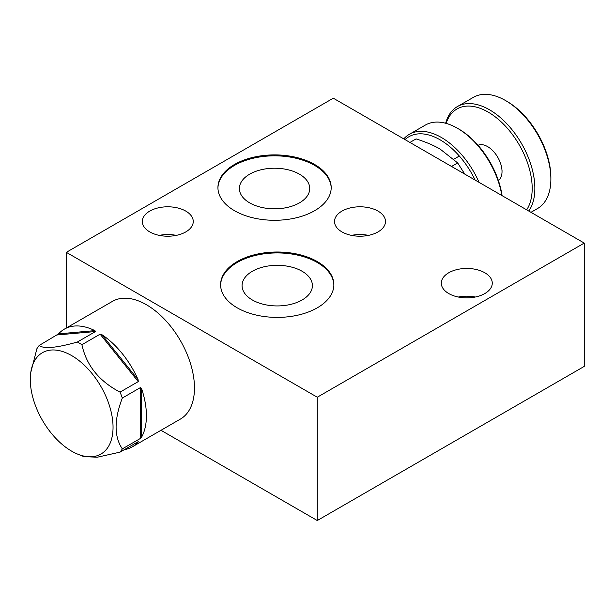 <?xml version="1.0" encoding="UTF-8"?>
<svg xmlns="http://www.w3.org/2000/svg" width="615" height="615" viewBox="0 0 615 615"><rect width="100%" height="100%" fill="white"/><g stroke="black" fill="none" stroke-linecap="round" stroke-linejoin="round"><path stroke-width="0.92" d="M160.984 430.292L317.279 520.528L584.25 366.394L584.25 243.086L317.279 397.221L66.328 252.335L333.299 98.2L584.25 243.086M368.485 235.376A25.484 14.714 0 0 0 351.503 235.376M341.971 231.909A25.484 14.714 180 0 1 334.506 221.508A25.484 14.714 180 0 1 359.99 206.794A25.484 14.714 180 0 1 385.482 221.508A25.484 14.714 180 0 1 369.746 235.099A25.484 14.714 180 0 1 341.971 231.909M475.28 297.03A25.484 14.714 0 0 0 458.29 297.03M448.766 293.563A25.484 14.714 180 0 1 441.301 283.161A25.484 14.714 180 0 1 466.785 268.447A25.484 14.714 180 0 1 492.269 283.161A25.484 14.714 180 0 1 476.533 296.753A25.484 14.714 180 0 1 448.766 293.563M176.267 235.376A25.484 14.714 0 0 0 159.277 235.376M149.753 231.909A25.484 14.714 180 0 1 142.288 221.508A25.484 14.714 180 0 1 167.772 206.794A25.484 14.714 180 0 1 193.256 221.508A25.484 14.714 180 0 1 177.527 235.099A25.484 14.714 180 0 1 149.753 231.909M249.69 202.881A35.17 20.303 0 0 0 288.02 207.278A35.17 20.303 0 0 0 309.737 188.521A35.17 20.303 0 0 0 274.567 168.218A35.17 20.303 0 0 0 239.389 188.521A35.17 20.303 0 0 0 249.69 202.881M331.193 188.059A56.634 32.695 0 0 0 274.567 155.826A56.634 32.695 0 0 0 217.933 188.059M234.515 210.714A56.634 32.695 180 0 1 217.933 187.598A56.634 32.695 180 0 1 274.567 154.895A56.634 32.695 180 0 1 331.193 187.598A56.634 32.695 180 0 1 296.238 217.802A56.634 32.695 180 0 1 234.515 210.714M252.365 299.982A35.17 20.303 0 0 0 290.695 304.387A35.17 20.303 0 0 0 312.405 285.629A35.17 20.303 0 0 0 277.234 265.319A35.17 20.303 0 0 0 242.064 285.629A35.17 20.303 0 0 0 252.365 299.982M333.86 285.16A56.634 32.695 0 0 0 277.234 252.926A56.634 32.695 0 0 0 220.608 285.16M237.19 307.823A56.634 32.695 180 0 1 220.601 284.699A56.634 32.695 180 0 1 277.234 252.004A56.634 32.695 180 0 1 333.868 284.699A56.634 32.695 180 0 1 298.905 314.911A56.634 32.695 180 0 1 237.19 307.823M194.471 387.973A67.958 39.237 60 0 1 180.395 419.084A67.958 39.237 60 0 0 194.471 387.973A67.958 39.237 60 0 0 164.805 319.577A67.958 39.237 60 0 0 112.437 301.373A67.958 39.237 60 0 1 164.805 319.577A67.958 39.237 60 0 1 194.471 387.973M317.279 520.528L317.279 397.221M66.328 327.995L66.328 252.335M464.755 174.091L457.675 162.937L440.086 149.061C433.683 145.34 425.672 141.95 416.055 138.905L409.936 142.442M451.548 166.473L457.675 162.937M107.502 400.18A58.517 33.787 60 0 1 108.448 446.513A58.517 33.787 60 0 1 77.859 454.201A58.517 33.787 60 0 1 30.75 372.613A58.517 33.787 60 0 1 63.983 351.995A58.517 33.787 60 0 1 107.502 400.18M124.345 449.65A67.958 39.237 -120 0 0 132.34 446.828A67.958 39.237 -120 0 0 138.129 442.085L138.252 441.624L137.329 442.154M77.859 454.201L83.886 456.63L97.239 457.222L120.04 452.133L138.252 441.624M140.543 438.364L141.611 437.127A67.958 39.237 -120 0 0 141.611 388.757L140.543 387.519L122.331 398.036C114.036 419.73 114.036 436.673 122.331 448.873L140.543 438.364L140.543 387.519M138.252 381.615L138.129 379.77A67.958 39.237 -120 0 0 101.844 334.637L100.122 334.176L81.91 344.692C86.354 365.333 99.061 381.146 120.04 392.124L138.252 381.615L100.122 334.176M95.533 331.531L94.879 330.616A67.958 39.237 -120 0 0 64.383 329.117A67.958 39.237 -120 0 0 58.594 333.86L39.199 345.453C43.642 349.105 56.349 347.967 77.329 342.04L95.533 331.531L57.403 334.937M39.199 345.453A67.958 39.237 60 0 0 36.9 348.713L30.75 372.613M120.04 392.124A67.958 39.237 60 0 1 122.331 398.036M77.329 342.04A67.958 39.237 60 0 1 81.91 344.692M122.331 448.873A67.958 39.237 60 0 1 120.04 452.133M478.04 145.271A20.387 11.77 60 0 1 487.603 146.593A20.387 11.77 60 0 1 502.024 171.57A20.387 11.77 60 0 1 498.388 180.518M479.054 182.355A64.183 37.054 -120 0 0 409.329 134.324L425.349 125.076A64.183 37.054 60 0 1 457.437 128.258A64.183 37.054 60 0 1 501.848 195.508M502.086 195.647A62.3 35.97 -120 0 0 458.775 129.027L457.437 128.258M409.329 134.324A64.183 37.054 -120 0 0 403.786 138.89M405.047 139.62A62.3 35.97 60 0 1 475.126 180.08M550.879 179.119L550.879 177.581A62.3 35.97 -120 0 0 506.829 101.283L505.492 100.514A64.183 37.054 60 0 1 550.879 179.119A64.183 37.054 60 0 1 537.587 208.5L530.968 212.321M446.129 123.377A62.3 35.97 60 0 1 505.53 126.244A62.3 35.97 60 0 1 526.671 209.838M528.777 211.06A64.183 37.054 -120 0 0 517.1 136.538A64.183 37.054 -120 0 0 457.383 106.579L473.404 97.331A64.183 37.054 60 0 1 505.492 100.514M457.383 106.579A64.183 37.054 -120 0 0 445.652 123.246M141.611 437.127L141.611 388.757M138.129 379.77L101.844 334.637M94.879 330.616L58.594 333.86M132.34 446.828L180.395 419.084M64.383 329.117L112.437 301.373M488.94 147.369L487.603 146.593M502.024 170.024L502.024 171.57M453.862 159.185L459.328 156.033"/></g></svg>
